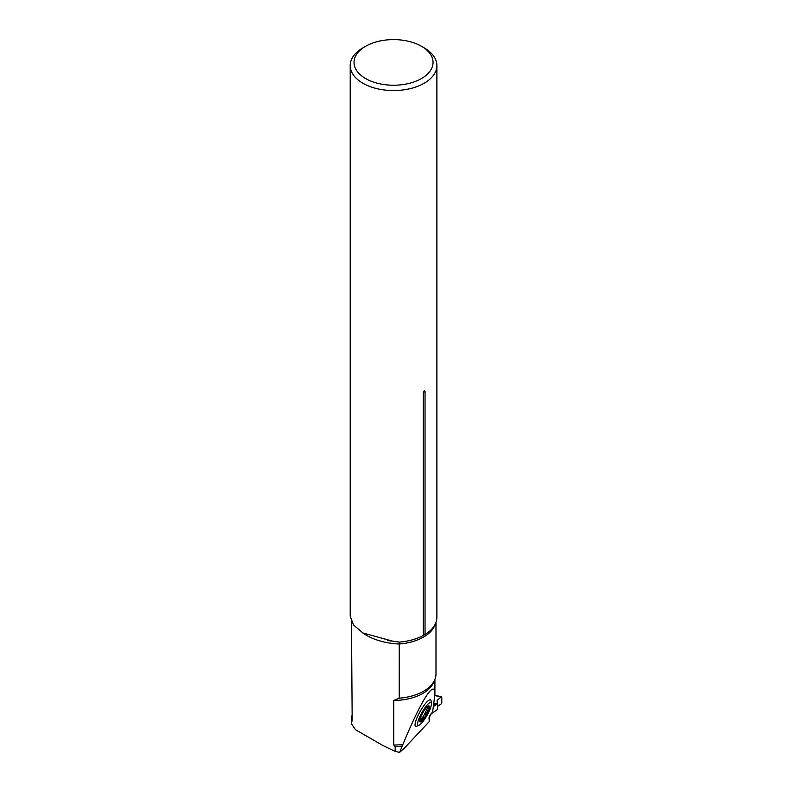 <?xml version="1.0" encoding="UTF-8"?>
<svg xmlns="http://www.w3.org/2000/svg" width="792" height="792" viewBox="0 0 792 792"><rect width="100%" height="100%" fill="white"/><g stroke="black" fill="none" stroke-linecap="round" stroke-linejoin="round"><path stroke-width="1.19" d="M419.166 725.185L416.543 726.294A15.177 3.356 -60.4 0 1 415.869 720.789A15.177 3.356 -60.4 0 1 426.056 702.86A15.177 3.356 -60.4 0 1 431.056 700.692L431.452 703.524A13.108 2.901 119.6 0 0 427.076 705.098A13.108 2.901 119.6 0 0 418.909 718.849A13.108 2.901 119.6 0 0 419.176 725.175A13.108 2.901 119.6 0 0 427.046 715.334A13.108 2.901 119.6 0 0 431.452 703.524M399.594 752.4L402.94 744.411C421.225 699.97 435.154 678.209 434.907 694.515L432.68 711.503L429.026 717.691L429.264 721.562L404.039 748.509L399.594 752.4L395.188 751.361L395.188 746.569L393.772 745.034L393.772 700.445L399.227 698.188L399.257 642.094A43.342 25.027 180 0 0 423.304 635.481L425.047 634.471A43.342 25.027 180 0 0 431.996 628.828A43.342 25.027 180 0 0 436.887 617.285L436.887 65.538A43.342 25.027 0 0 0 424.185 47.847L421.483 46.282A39.521 22.82 0 0 0 365.597 46.282A39.521 22.82 0 0 0 365.597 78.547A39.521 22.82 0 0 0 421.483 78.547A39.521 22.82 0 0 0 421.483 46.282M352.183 714.483L351.321 718.997L352.183 721.057L351.47 621.512M351.311 718.997L351.311 723.561L355.42 729.65L382.942 745.549L395.188 751.361M429.739 715.79L429.264 721.562M402.168 746.064A41.639 24.037 180 0 1 395.188 746.569M399.227 698.188A42.451 24.512 0 0 0 429.531 686.892A42.451 24.512 0 0 0 435.996 673.893L435.996 622.324M365.597 46.282L362.894 47.847A43.342 25.027 0 0 0 350.203 65.538L350.203 616.206L353.489 624.918L362.894 632.966L392.238 641.045L399.257 642.094M350.203 65.538A43.342 25.027 0 0 0 362.894 83.229A43.342 25.027 0 0 0 410.127 88.654A43.342 25.027 0 0 0 436.887 65.538M423.304 635.481L423.304 392.703C423.898 390.684 424.482 390.357 425.047 391.693L425.047 634.471M420.017 719.057A9.158 2.029 -60.4 0 1 423.809 711.147A9.158 2.029 -60.4 0 1 427.977 706.187A9.158 2.029 -60.4 0 1 428.323 705.999A9.158 2.029 -60.4 0 1 429.026 708.751A9.158 2.029 -60.4 0 1 425.225 716.661A9.158 2.029 -60.4 0 1 420.72 721.809A9.158 2.029 -60.4 0 1 419.671 720.829A9.158 2.029 -60.4 0 1 420.017 719.057M427.957 706.207L428.234 707.801L428.947 707.692M428.323 705.999L427.749 706.345M428.343 707.771L429.026 708.751L425.819 714.295M426.759 707.246L428.234 707.801M427.512 710.612L426.551 710.068L424.789 713.691L425.759 714.265L425.225 716.661L423.542 717.75L422.552 717.136L420.037 720.354M423.482 717.691L420.374 721.819M420.72 721.809L419.74 719.403M423.255 717.562L422.552 717.136M421.463 720.126L420.502 719.591M424.829 713.74L422.74 717.245M427.611 707.84L426.551 710.068M437.075 700.356L437.669 706.266L441.094 703.969L441.797 702.553L441.797 697.406L441.094 697.039L437.075 700.356L437.669 709.414L430.789 714.067M433.61 706.474L435.145 705.326L433.966 704.296M437.669 702.949L436.243 704.147L434.105 703.355M441.797 697.406L434.887 695.465M435.145 705.326L434.006 704.029M435.323 705.167L436.243 704.147M435.432 623.71A42.451 24.512 180 0 1 399.227 644.015A51.876 29.947 180 0 1 362.578 632.778M425.047 391.693A3.277 1.891 -0 0 0 423.304 392.703M393.772 745.034A41.362 23.879 0 0 0 402.94 744.411M434.204 680.932A41.362 23.879 180 0 1 393.772 700.445M421.453 720.007L420.542 719.492M427.413 710.642L426.502 710.127M425.7 714.206L424.789 713.691M436.372 704.019L434.135 703.187M387.298 640.411L392.228 641.144M355.41 729.66L382.942 745.549M434.907 694.515L434.907 679.417M441.53 696.891L434.897 695.208"/></g></svg>
